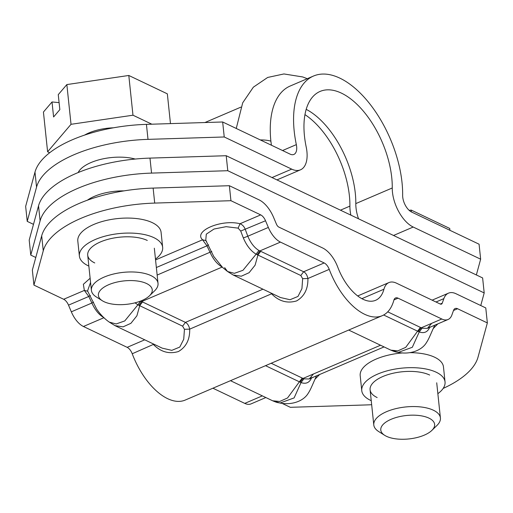 <?xml version="1.0" encoding="UTF-8"?>
<svg xmlns="http://www.w3.org/2000/svg" width="513" height="513" viewBox="0 0 513 513"><rect width="100%" height="100%" fill="white"/><g stroke="black" fill="none" stroke-linecap="round" stroke-linejoin="round"><path stroke-width="0.77" d="M36.558 187.098L34.987 172.105L25.65 206.373L27.227 221.366L36.558 187.098A100.477 43.733 -6 0 1 148.007 139.363L224.239 136.977L222.661 121.985L290.121 154.137A12.562 6.547 66.8 0 0 293.885 154.439A12.562 6.547 66.8 0 0 296.334 144.634L282.56 150.533M34.987 172.105A100.477 43.733 -6 0 1 146.429 124.364L222.661 121.985M358.523 218.788A29.305 15.281 66.8 0 1 355.81 203.597L392.259 187.982A29.305 15.281 66.8 0 0 413.196 227.041L480.649 259.193L479.078 244.201L411.618 212.049A12.562 6.547 66.8 0 1 402.647 195.312A87.915 45.849 66.8 0 0 371.797 106.486A87.915 45.849 66.8 0 0 313.494 76.039A87.915 45.849 66.8 0 0 296.334 144.634M313.494 76.039L290.178 86.024A87.915 45.849 66.8 0 0 270.883 141.146L271.396 145.211M224.239 136.977L291.698 169.13A29.305 15.281 66.8 0 0 300.477 169.829A29.305 15.281 66.8 0 0 306.197 146.962A71.172 37.116 66.8 0 1 320.086 91.429A71.172 37.116 66.8 0 1 367.282 116.079A71.172 37.116 66.8 0 1 392.259 187.982M340.452 210.176L349.904 206.123A29.305 15.281 66.8 0 0 350.879 215.146M78.162 172.554A35.583 15.486 -6 0 1 90.923 162.583A35.583 15.486 -6 0 1 135.227 159.049M480.649 259.193L476.359 274.955M349.904 206.123A71.172 37.116 66.8 0 0 304.966 114.63M355.81 203.597A71.172 37.116 66.8 0 0 306.197 109.352M27.227 221.366L33.486 224.348M397.62 439.051A27.074 11.78 174 0 0 431.869 430.401A27.074 11.78 174 0 0 417.794 415.383A27.074 11.78 174 0 0 387.129 421.32A27.074 11.78 174 0 0 384.731 435.357A27.074 11.78 174 0 0 397.62 439.051M431.869 430.401L436.999 425.412A33.492 14.576 174 0 0 440.41 417.967A33.492 14.576 174 0 0 419.583 406.828A33.492 14.576 174 0 0 373.791 424.969A33.492 14.576 174 0 0 378.684 431.542L384.731 435.357M411.388 211.933L411.189 210.067L449.728 228.439L449.92 230.305M409.182 210.362L411.189 210.067M115.233 304.453A27.074 11.78 174 0 0 149.482 295.802A27.074 11.78 174 0 0 135.406 280.784A27.074 11.78 174 0 0 104.742 286.722A27.074 11.78 174 0 0 102.343 300.759A27.074 11.78 174 0 0 115.233 304.453M149.482 295.802L154.612 290.813A33.492 14.576 174 0 0 158.023 283.368A33.492 14.576 174 0 0 137.195 272.23A33.492 14.576 174 0 0 91.404 290.371A33.492 14.576 174 0 0 96.297 296.944L102.343 300.759M151.842 124.197L132.976 115.207L71.025 124.306L47.606 151.771L49.671 152.759M113.488 127.801A33.492 14.576 174 0 0 84.568 135.105M47.606 151.771L43.432 112.039L52.018 101.965L59.098 102.619M132.976 115.207L128.801 75.469L167.341 93.841L170.47 123.614M71.025 124.306L66.85 84.574L128.801 75.469M52.018 101.965L53.596 116.958L59.835 109.641L58.258 94.648L66.85 84.574M227.785 170.714L226.207 155.721L482.624 277.937L484.195 292.936L227.785 170.714L151.553 173.099A100.477 43.733 -6 0 0 40.104 220.834L30.774 255.102L35.782 257.488M226.207 155.721L149.976 158.107L151.553 173.099M30.774 255.102L29.196 240.11L38.533 205.841A100.477 43.733 -6 0 1 149.976 158.107M480.764 305.543L484.195 292.936M124.005 190.881A35.583 15.486 174 0 0 94.469 196.319A35.583 15.486 174 0 0 87.364 200.198M271.217 293.128L271.762 293.987C279.053 301.355 287.344 303.664 296.629 300.907C304.369 296.367 308.127 288.902 307.909 278.508L329.237 269.37A58.61 30.568 66.8 0 0 382.223 315.694L185.206 400.076A58.61 30.568 66.8 0 1 132.226 353.758A8.375 4.367 66.8 0 0 127.166 347.339L144.73 339.818M153.009 343.761L153.554 344.621C160.845 351.989 169.136 354.297 178.421 351.54C186.161 347 189.919 339.535 189.701 329.141C188.944 325.723 187.521 323.466 185.43 322.382L262.938 289.185M206.63 241.617L205.764 240.276L206.303 234.152L214.024 229.029L226.111 226.675L238.122 228.131L240.02 223.739C242.392 224.649 244.15 226.541 245.291 229.426L247.805 236.236L268.344 227.439L265.529 220.757A8.375 4.367 66.8 0 0 260.694 214.889L230.94 200.705L154.708 203.084A100.477 43.733 174 0 0 43.259 250.825L33.922 285.093L63.676 299.271A8.375 4.367 66.8 0 1 68.518 305.139L71.333 311.821L91.872 303.029C94.931 309.705 98.688 314.418 103.139 317.175L103.992 317.688M71.333 311.821A20.93 10.914 66.8 0 0 83.433 326.492L127.166 347.339M265.849 397.549L251.037 403.891A20.93 10.914 -113.2 0 1 244.765 403.391L262.329 395.869M443.168 388.412A100.477 43.733 174 0 0 478.013 357.189L487.35 322.921L457.596 308.743A8.375 4.367 -113.2 0 0 455.089 308.537A8.375 4.367 -113.2 0 0 453.543 310.371L451.908 314.931A20.93 10.914 -113.2 0 1 448.054 319.503A20.93 10.914 -113.2 0 1 441.783 319.003L398.05 298.162A8.375 4.367 66.8 0 0 395.542 297.963A8.375 4.367 66.8 0 0 393.875 300.176A58.61 30.568 66.8 0 1 382.223 315.694M402.795 352.925A41.867 18.224 174 0 0 376.157 359.068A41.867 18.224 174 0 0 360.197 375.683L361.768 390.675A41.867 18.224 174 0 0 371.239 400.672M437.858 393.67A41.867 18.224 174 0 0 445.04 381.922L443.469 366.93A41.867 18.224 174 0 0 410.124 352.662M281.919 403.295L290.339 407.309L366.571 404.93A100.477 43.733 174 0 0 371.662 404.712M440.263 304.036L442.232 303.196L443.86 298.637A25.118 13.101 -113.2 0 1 448.497 293.147A25.118 13.101 -113.2 0 1 456.019 293.744L485.773 307.928L487.35 322.921M155.471 259.071A41.867 18.224 174 0 0 162.653 247.324L161.082 232.331A41.867 18.224 174 0 0 136.849 218.596A41.867 18.224 174 0 0 93.77 224.47A41.867 18.224 174 0 0 77.809 241.084L79.38 256.077A41.867 18.224 174 0 0 88.852 266.074M33.922 285.093L32.351 270.094L41.681 235.826L43.259 250.825M361.864 298.675L383.948 289.217A41.867 21.835 -113.2 0 1 375.625 300.297A41.867 21.835 -113.2 0 1 337.785 267.209A25.118 13.101 66.8 0 0 322.6 247.959L278.873 227.112A4.187 2.18 66.8 0 1 276.449 224.181L273.634 217.499A25.118 13.101 66.8 0 0 259.116 199.89L229.362 185.712L153.131 188.091A100.477 43.733 174 0 0 41.681 235.826M63.676 299.271L84.35 290.422L88.762 296.469L90.391 295.45M442.232 303.196A4.187 2.18 -113.2 0 1 441.456 304.113A4.187 2.18 -113.2 0 1 440.205 304.01L396.472 283.17A25.118 13.101 -113.2 0 0 388.944 282.567A25.118 13.101 -113.2 0 0 383.948 289.217M229.362 185.712L230.94 200.705M268.344 227.439A20.93 10.914 66.8 0 0 280.444 242.104L324.178 262.951A8.375 4.367 66.8 0 1 329.237 269.37M212.914 388.213L244.765 403.391M162.653 247.324A41.867 18.224 174 0 0 138.42 233.595A41.867 18.224 174 0 0 95.347 239.468A41.867 18.224 174 0 0 79.38 256.077M147.289 240.45A33.492 14.576 174 0 0 137.952 237.647A33.492 14.576 174 0 0 101.536 241.476A33.492 14.576 174 0 0 94.751 262.951M445.04 381.922A41.867 18.224 174 0 0 420.807 368.193A41.867 18.224 174 0 0 377.735 374.067A41.867 18.224 174 0 0 361.768 390.675M429.676 375.048A33.492 14.576 174 0 0 420.339 372.246A33.492 14.576 174 0 0 383.916 376.074A33.492 14.576 174 0 0 377.138 397.549M393.888 350.995L398.242 352.405C395.299 351.719 396.325 352.418 390.848 350.148L397.864 350.854L405.725 347.352L417.595 331.18L418.313 331.513L421.218 327.813L422.064 328.23L419.243 331.937C424.289 333.681 427.842 331.994 429.907 326.877M431.375 323.729L427.432 328.339L422.064 328.23M224.675 267.645L227.503 271.486L233.223 275.019L280.444 297.527L290.018 299.727L297.989 296.437L301.933 288.62L302.651 278.662L307.909 278.508C307.152 275.09 305.729 272.839 303.638 271.749L258.905 250.459C254.371 247.734 250.671 242.995 247.805 236.236L243.348 237.955C246.593 245.605 250.851 251.011 256.115 254.179L258.905 250.459M302.651 278.662L300.817 275.519L256.115 254.179L242.97 270.306L234.358 273.32L227.503 271.486L222.571 267.433L213.78 256.513L205.764 240.276M233.223 275.019L241.29 276.218L249.106 272.698L255.108 265.163L257.911 255.064L260.732 251.299M265.529 220.757L240.725 231.055L238.122 228.131M240.725 231.055L243.348 237.955M205.931 240.61L202.558 239.789L206.97 245.836L208.599 244.816M115.015 325.652L162.236 348.16L171.81 350.36L179.781 347.07L183.731 339.253L184.443 329.295L182.609 326.146L185.43 322.382L140.697 301.093L137.907 304.812L139.703 305.697L136.907 315.79L130.898 323.331L123.082 326.852L115.015 325.652L109.295 322.119L116.15 323.953L124.762 320.933L137.907 304.812L135.009 302.837M221.533 266.478L222.2 267.055M221.347 266.542C216.89 263.791 213.139 259.071 210.08 252.396L206.97 245.836L156.356 267.517M109.275 322.1L109.295 322.119C104.479 318.778 100.247 314.398 96.604 308.986L87.556 290.909L90.57 282.4M275.68 401.628L280.034 403.032C277.091 402.352 278.117 403.051 272.64 400.781L279.662 401.48L287.517 397.985L299.387 381.813L300.111 382.147L303.01 378.447L303.856 378.857L309.224 378.966L313.167 374.362M418.313 331.513L419.243 331.937L412.317 347.282L398.242 352.405C410.259 354.784 422.064 350.36 426.604 342.344C429.015 338.747 430.734 333.892 434.511 325.704L434.691 325.229M300.111 382.147L301.035 382.57L303.856 378.857M316.483 375.862L316.303 376.33C312.526 384.526 310.807 389.38 308.396 392.977C303.856 400.993 292.051 405.417 280.034 403.032L294.109 397.915L301.035 382.57C306.081 384.314 309.634 382.627 311.699 377.51M184.443 329.295L189.701 329.141L272.108 293.551M153.9 344.185L132.226 353.758M90.134 278.245L83.362 284.292L84.35 290.422L87.729 291.237M142.524 301.933L139.703 305.697L182.609 326.146M271.178 363.255L302.208 378.043L299.387 381.813L265.529 365.673M383.641 314.995L417.595 331.18L420.416 327.409L421.218 327.813L441.783 319.003M148.007 139.363L146.429 124.364M393.522 235.473L413.196 227.041M291.698 169.13L272.025 177.556M270.883 141.146A20.93 9.112 174 0 0 260.347 139.946M38.533 205.841L40.104 220.834M83.433 326.492L103.959 317.701M393.952 299.913L398.05 298.162M387.732 311.833L420.416 327.409M433.228 328.557L437.833 323.883M315.02 379.19L319.625 374.516M457.596 308.743L453.498 310.493M155.561 259.918L202.558 239.789C193.093 231.094 221.315 219.006 240.02 223.739L260.694 214.889M68.518 305.139L88.762 296.469L91.872 303.029L93.571 302.112M153.131 188.091L154.708 203.084M300.817 275.519L303.638 271.749L324.178 262.951M257.16 254.698L259.886 250.915L280.444 242.104M157.151 275.064L211.779 251.479M138.952 305.331L141.678 301.548L222.167 267.068M302.208 378.043L303.01 378.447L380.537 345.236M435.992 302.003L443.86 298.637M276.949 179.909L300.477 169.829M307.274 78.701L302.696 76.944L283.939 73.949L267.683 77.444L253.358 87.172L242.694 102.831L236.256 128.462M204.931 122.536L240.918 107.127M436.717 382.801L440.41 417.967M370.097 389.803L373.791 424.969M154.33 248.202L158.023 283.368M78.887 171.278L78.989 172.214M87.71 255.205L91.404 290.371M448.054 319.503L427.432 328.339M384.057 346.916L309.224 378.966M348.686 330.051L390.848 350.148M230.478 380.684L272.64 400.781M357.689 295.956L388.944 282.567M448.497 293.147L432.126 300.156"/></g></svg>
